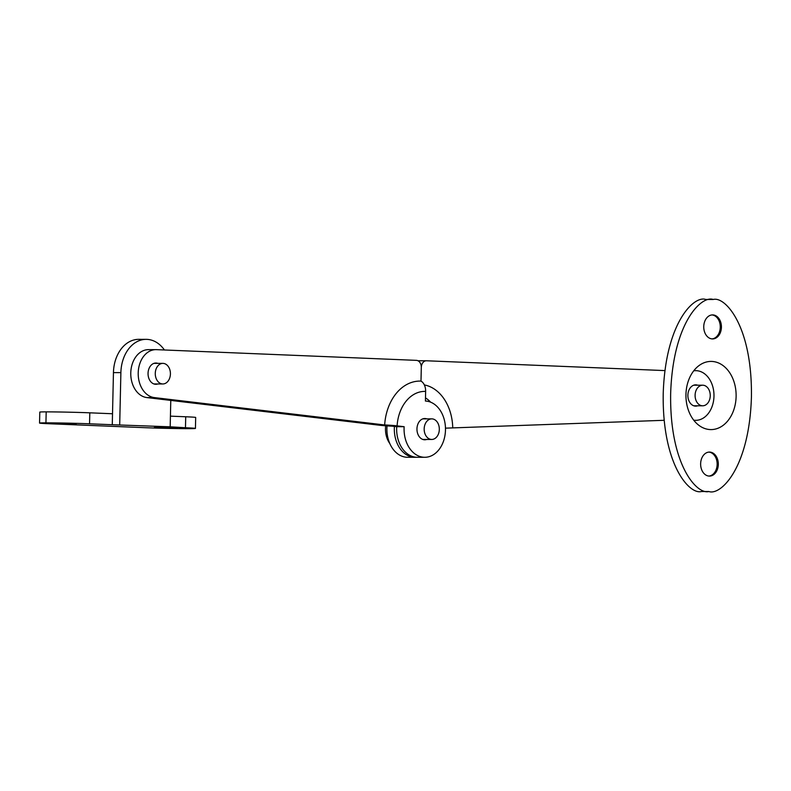 <?xml version="1.0" encoding="UTF-8"?>
<svg xmlns="http://www.w3.org/2000/svg" width="791" height="791" viewBox="0 0 791 791"><rect width="100%" height="100%" fill="white"/><g stroke="black" fill="none" stroke-linecap="round" stroke-linejoin="round"><path stroke-width="1.19" d="M416.165 457.238A28.13 20.704 -90 0 1 414.998 457.277L407.573 457.277A28.13 20.704 -90 0 1 387.026 425.894M426.211 360.775L419.082 360.765A6.862 5.053 90 0 0 418.923 360.765A6.862 5.053 90 0 0 418.142 360.844M384.653 424.965L154.324 397.586A24.017 17.679 -90 0 1 138.217 372.601A24.017 17.679 -90 0 1 155.896 349.642A24.017 17.679 -90 0 1 156.42 349.652L416.412 360.36A6.862 5.053 -90 0 1 421.306 367.429L420.99 381.104A10.975 7.426 92.4 0 1 425.637 391.407L425.42 401.037A28.13 20.704 90 0 1 445.481 429.592A28.13 20.704 90 0 1 424.757 457.287A28.13 20.704 90 0 1 404.152 426.705L397.092 425.865A10.975 0.643 -176.3 0 0 384.653 424.965A48.073 35.387 -90 0 1 420.99 381.104L421.306 367.429A6.862 5.053 -90 0 1 426.359 360.775A6.862 5.053 -90 0 1 426.507 360.775L664.954 370.593M664.173 420.298L445.471 428.158M430.64 402.164A34.31 25.253 90 0 0 425.489 397.913M414.998 457.277A28.13 20.704 -90 0 1 394.412 426.418M157.854 363.366A10.639 7.831 90 0 0 156.114 363.029A10.639 7.831 90 0 0 155.886 363.029A10.639 7.831 90 0 0 148.046 373.5A10.639 7.831 90 0 0 155.639 384.288A10.639 7.831 90 0 0 155.867 384.297A10.639 7.831 90 0 0 157.844 383.951M426.745 439.45A10.639 7.831 -90 0 1 424.767 439.786A10.639 7.831 -90 0 1 424.54 439.786A10.639 7.831 -90 0 1 416.956 428.989A10.639 7.831 -90 0 1 424.787 418.518A10.639 7.831 -90 0 1 425.024 418.528A10.639 7.831 -90 0 1 426.764 418.864M155.896 349.642L148.471 349.642A24.017 17.679 90 0 0 130.782 372.601A24.017 17.679 90 0 0 146.899 397.576L379.759 425.251A10.975 0.643 -176.3 0 0 392.188 426.161L396.716 426.695A28.13 20.704 90 0 0 417.322 457.277L424.757 457.287M404.152 426.705L396.716 426.695M439.143 426.922A10.293 7.574 -90 0 1 431.738 439.45A10.293 7.574 -90 0 1 424.352 431.402A10.293 7.574 -90 0 1 431.757 418.864A10.293 7.574 -90 0 1 439.143 426.922M389.805 443.543A20.586 15.148 -90 0 1 385.84 433.616A20.586 15.148 -90 0 1 385.682 425.805M695.101 395.184A10.293 7.574 -90 0 1 702.685 385.207A10.293 7.574 -90 0 1 710.249 395.807A10.293 7.574 -90 0 1 702.665 405.793A10.293 7.574 -90 0 1 695.101 395.184M155.273 373.273A10.293 7.574 -90 0 1 162.857 363.376A10.293 7.574 -90 0 1 170.411 374.064A10.293 7.574 -90 0 1 162.837 383.961A10.293 7.574 -90 0 1 155.273 373.273M177.313 427.842L154.304 427.516L177.313 427.842M76.341 423.679L53.333 423.363L76.341 423.679M170.777 400.414L170.184 426.814L112.273 424.727L113.449 372.61A34.31 25.253 -90 0 1 138.722 339.339L146.157 339.349A34.31 25.253 -90 0 1 164.419 349.988M119.698 424.737L120.885 372.61A34.31 25.253 -90 0 1 146.157 339.349M112.273 424.727L89.551 423.798A30.879 0.623 -178.7 0 0 45.937 422.839A30.879 0.623 -178.7 0 0 39.55 423.076A30.879 0.623 -178.7 0 0 49.517 423.758L145.613 427.713A30.879 0.623 -178.7 0 0 187.289 428.663A30.879 0.623 -178.7 0 0 195.436 428.425A30.879 0.623 -178.7 0 0 185.47 427.743L170.184 426.814M39.55 423.076L39.797 412.101A30.879 0.623 1.3 0 1 46.185 411.864A30.879 0.623 1.3 0 1 89.798 412.823L89.551 423.798M112.52 413.752L89.798 412.823M185.47 427.743L185.717 416.768L170.421 416.145M185.717 416.768A30.879 0.623 1.3 0 1 195.684 417.45L195.436 428.425M45.937 422.839L46.185 411.864M712.019 314.937A12.003 8.839 -90 0 1 720.265 327.286A12.003 8.839 -90 0 1 711.999 338.904M721.422 327.286A12.003 8.839 -90 0 1 712.582 338.924A12.003 8.839 -90 0 1 703.753 326.554A12.003 8.839 -90 0 1 712.602 314.907A12.003 8.839 -90 0 1 721.422 327.286M708.855 491.518C696.95 494.889 669.582 464.93 670.649 393.839C672.805 322.797 701.488 295.142 713.215 299.482C725.11 296.111 752.478 326.08 751.42 397.161C749.255 468.213 720.581 495.868 708.855 491.518L701.419 491.518C689.525 494.889 662.156 464.92 663.214 393.839C665.379 322.787 694.053 295.132 705.78 299.482M708.904 452.106A12.003 8.839 -90 0 1 717.15 464.446A12.003 8.839 -90 0 1 708.884 476.063M718.307 464.446A12.003 8.839 -90 0 1 709.468 476.093A12.003 8.839 -90 0 1 700.638 463.724A12.003 8.839 -90 0 1 709.487 452.076A12.003 8.839 -90 0 1 718.307 464.446M685.955 394.472A34.092 25.094 -90 0 1 709.309 361.497A34.092 25.094 -90 0 1 736.114 396.538A34.092 25.094 -90 0 1 709.25 429.503A34.092 25.094 -90 0 1 685.955 394.472M705.097 299.463L713.215 299.482M693.747 370.801A24.837 18.282 -90 0 1 713.976 396.242A24.837 18.282 -90 0 1 693.707 420.179M697.672 405.783A10.639 7.831 -90 0 1 695.694 406.129A10.639 7.831 -90 0 1 687.883 395.164A10.639 7.831 -90 0 1 695.714 384.851A10.639 7.831 -90 0 1 697.692 385.197M452.739 427.961A44.612 32.846 90 0 0 424.352 384.94M397.092 425.865A37.76 27.794 -90 0 1 425.637 391.407M154.324 397.586L146.899 397.576M113.449 372.61L120.885 372.61M418.923 360.765L426.359 360.775M431.738 439.45L422.799 439.45M431.757 418.864L422.819 418.864M702.685 385.207L693.747 385.197M702.665 405.793L693.727 405.783M162.857 363.376L153.909 363.366M162.837 383.961L153.899 383.951"/></g></svg>
